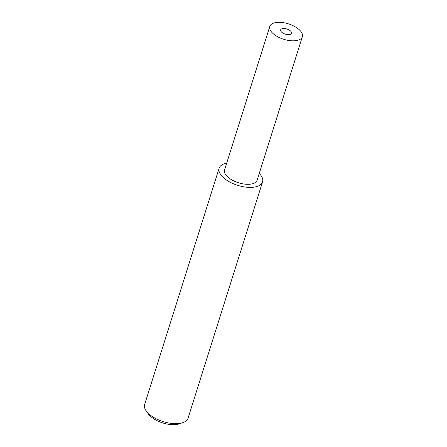 <?xml version="1.0" encoding="UTF-8"?>
<svg xmlns="http://www.w3.org/2000/svg" width="447" height="447" viewBox="0 0 447 447"><rect width="100%" height="100%" fill="white"/><g stroke="black" fill="none" stroke-linecap="round" stroke-linejoin="round"><path stroke-width="0.67" d="M283.37 28.496A5.688 2.688 17.5 0 0 280.655 29.86A5.688 2.688 17.5 0 0 282.979 33.128A5.688 2.688 17.5 0 0 288.796 34.648A5.688 2.688 17.5 0 0 291.511 33.285A5.688 2.688 17.5 0 0 289.181 30.016A5.688 2.688 17.5 0 0 283.37 28.496M182.935 422.605L179.543 423.784A19.35 9.141 -162.5 0 1 174.66 424.65A19.35 9.141 -162.5 0 1 148.393 413.961L146.286 411.05A22.763 10.756 17.5 0 0 177.196 423.622A22.763 10.756 17.5 0 0 182.935 422.605A22.763 10.756 17.5 0 0 188.053 418.174L262.551 181.901A22.763 10.756 17.5 0 0 259.26 173.402M294.221 40.794A17.07 8.068 17.5 0 0 302.362 36.704A17.07 8.068 17.5 0 0 295.389 26.898A17.07 8.068 17.5 0 0 277.945 22.35A17.07 8.068 17.5 0 0 269.804 26.44A17.07 8.068 17.5 0 0 276.777 36.246A17.07 8.068 17.5 0 0 294.221 40.794M269.804 26.44L224.562 169.921A17.07 8.068 17.5 0 0 231.535 179.728A17.07 8.068 17.5 0 0 248.979 184.281A17.07 8.068 17.5 0 0 257.12 180.191L302.362 36.704M226.702 163.138A22.763 10.756 17.5 0 0 219.131 168.212A22.763 10.756 17.5 0 0 228.434 181.286A22.763 10.756 17.5 0 0 251.689 187.354A22.763 10.756 17.5 0 0 262.551 181.901M219.131 168.212L144.638 404.485A22.763 10.756 17.5 0 0 146.286 411.05"/></g></svg>

